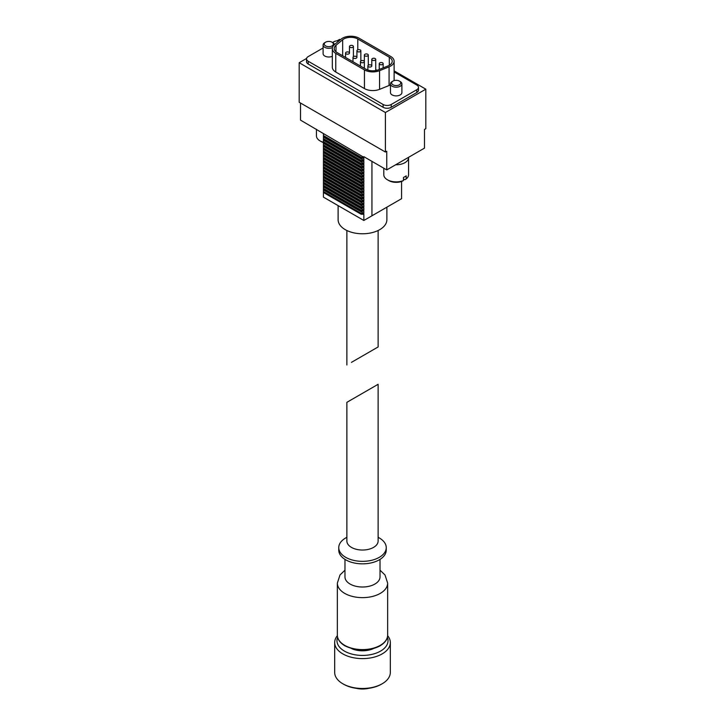 <?xml version="1.0" encoding="UTF-8"?>
<svg xmlns="http://www.w3.org/2000/svg" width="725" height="725" viewBox="0 0 725 725"><rect width="100%" height="100%" fill="white"/><g stroke="black" fill="none" stroke-linecap="round" stroke-linejoin="round"><path stroke-width="1.09" d="M323.432 142.281A12.388 7.15 180 0 1 320.06 140.904A12.388 7.15 180 0 1 316.435 135.847L316.435 129.313M323.432 142.589A10.476 6.054 180 0 1 321.411 141.674L320.06 140.904M408.556 157.325A12.388 7.15 180 0 1 408.565 157.624L408.565 174.734A12.388 7.15 180 0 1 406.181 178.957L406.181 175.84A12.388 7.15 180 0 1 403.49 177.398L403.49 180.507A12.388 7.15 180 0 1 387.422 179.791A12.388 7.15 180 0 1 383.797 174.734L383.797 168.209M408.565 157.624A12.388 7.15 180 0 1 395.669 164.765M403.49 178.957L404.813 179.718L406.181 178.957M403.49 180.507L402.121 181.277A10.476 6.054 180 0 1 388.772 180.57L387.422 179.791M378.124 230.514L378.124 346.958L351.453 362.355M361.15 158.249L363.85 158.249L363.85 160.424L323.432 137.088L323.432 136.463L361.15 158.249L361.15 157.316L363.85 157.316L363.85 156.691L386.751 169.913L386.751 151.244L385.401 152.023L385.401 112.511L425.82 89.175L394.119 70.869M340.297 39.793L339.599 39.386L337.034 40.863M385.401 112.511L299.18 62.722L306.584 58.444M394.119 71.956L416.793 85.052A5.718 3.299 180 0 1 418.47 87.381L418.47 90.181A5.718 3.299 180 0 1 416.793 92.519L391.201 107.291A5.718 3.299 180 0 1 383.117 107.291L383.117 104.491L308.207 61.244A5.718 3.299 180 0 1 306.53 58.915A5.718 3.299 180 0 1 308.207 56.577L323.105 47.977M306.53 58.915L306.53 61.716A5.718 3.299 180 0 0 308.207 64.045L383.117 107.291M299.18 62.722L299.18 102.243L385.401 152.023M363.85 157.316L300.522 120.133L300.522 103.013M401.568 181.486L401.568 198.695L363.85 220.472L323.432 197.137L323.432 137.088M371.934 215.805L371.934 161.358M386.751 169.913L424.478 148.136L424.478 129.467L425.82 128.688L425.82 89.175M323.432 192.469L361.15 214.256L361.15 213.322L323.432 191.536M323.432 189.361L361.15 211.138L361.15 210.205L323.432 188.427M323.432 186.252L361.15 208.03L361.15 207.096L323.432 185.319M323.432 183.135L361.15 204.921L361.15 203.988L323.432 182.202M323.432 180.027L361.15 201.804L361.15 200.87L323.432 179.093M323.432 176.918L361.15 198.695L361.15 197.762L323.432 175.985M323.432 173.801L361.15 195.587L361.15 194.653L323.432 172.867M323.432 170.692L361.15 192.469L361.15 191.536L323.432 169.759M323.432 167.584L361.15 189.361L361.15 188.427L323.432 166.65M323.432 164.466L361.15 186.252L361.15 185.319L323.432 163.533M323.432 161.358L361.15 183.135L361.15 182.202L323.432 160.424M323.432 158.249L361.15 180.027L361.15 179.093L323.432 157.316M323.432 155.132L361.15 176.918L361.15 175.985L323.432 154.198M323.432 152.023L361.15 173.801L361.15 172.867L323.432 151.09M323.432 148.915L361.15 170.692L361.15 169.759L323.432 147.982M323.432 145.797L361.15 167.584L361.15 166.65L323.432 144.864M323.432 142.689L361.15 164.466L361.15 163.533L323.432 141.756M323.432 139.581L361.15 161.358L361.15 160.424L323.432 138.647M361.15 157.316L323.432 135.53L323.432 133.98M323.432 136.463L323.432 135.53M363.85 160.424L361.15 160.424M361.15 161.358L363.85 161.358L363.85 163.533L361.15 163.533M363.85 163.533L323.432 140.197M361.15 164.466L363.85 164.466L363.85 166.65L361.15 166.65M363.85 166.65L323.432 143.314M361.15 167.584L363.85 167.584L363.85 169.759L361.15 169.759M363.85 169.759L323.432 146.423M361.15 170.692L363.85 170.692L363.85 172.867L361.15 172.867M363.85 172.867L323.432 149.531M361.15 173.801L363.85 173.801L363.85 175.985L361.15 175.985M363.85 175.985L323.432 152.649M361.15 176.918L363.85 176.918L363.85 179.093L361.15 179.093M363.85 179.093L323.432 155.757M361.15 180.027L363.85 180.027L363.85 182.202L361.15 182.202M363.85 182.202L323.432 158.866M361.15 183.135L363.85 183.135L363.85 185.319L361.15 185.319M363.85 185.319L323.432 161.983M361.15 186.252L363.85 186.252L363.85 188.427L361.15 188.427M363.85 188.427L323.432 165.092M361.15 189.361L363.85 189.361L363.85 191.536L361.15 191.536M363.85 191.536L323.432 168.2M361.15 192.469L363.85 192.469L363.85 194.653L361.15 194.653M363.85 194.653L323.432 171.317M361.15 195.587L363.85 195.587L363.85 197.762L361.15 197.762M363.85 197.762L323.432 174.426M361.15 198.695L363.85 198.695L363.85 200.87L361.15 200.87M363.85 200.87L323.432 177.534M361.15 201.804L363.85 201.804L363.85 203.988L361.15 203.988M363.85 203.988L323.432 180.652M361.15 204.921L363.85 204.921L363.85 207.096L361.15 207.096M363.85 207.096L323.432 183.76M361.15 208.03L363.85 208.03L363.85 210.205L361.15 210.205M363.85 210.205L323.432 186.869M361.15 211.138L363.85 211.138L363.85 213.322L361.15 213.322M363.85 213.322L323.432 189.986M361.15 214.256L363.85 214.256L363.85 220.472M418.47 87.381A5.718 3.299 180 0 1 416.793 89.719L391.201 104.491A5.718 3.299 180 0 1 383.117 104.491M332.576 42.512L333.799 41.796A5.718 3.299 180 0 1 338.965 40.899M332.313 56.314A5.718 3.299 180 0 1 326.295 56.659A5.718 3.299 180 0 1 323.105 53.704L323.105 45.013A5.718 3.299 180 0 1 324.773 42.675L325.597 42.195A4.549 2.628 180 0 1 332.032 42.195L332.032 42.195A4.549 2.628 180 0 1 332.032 45.911A4.549 2.628 180 0 1 325.597 45.911A4.549 2.628 180 0 1 325.597 42.195M400.227 81.572L399.403 81.091L400.227 81.572A5.718 3.299 180 0 1 401.895 83.901L401.895 92.592A5.718 3.299 180 0 1 396.185 95.89A5.718 3.299 180 0 1 390.467 92.592L390.467 83.901A5.718 3.299 180 0 1 392.143 81.572L392.968 81.091A4.549 2.628 180 0 1 399.403 81.091L399.403 81.091A4.549 2.628 180 0 1 399.403 84.807A4.549 2.628 180 0 1 392.968 84.807A4.549 2.628 180 0 1 392.968 81.091M390.467 84.843A11.817 6.824 180 0 1 389.08 85.505L379.565 89.347A11.817 6.824 180 0 1 364.439 88.577L335.766 72.029A11.817 6.824 180 0 1 332.313 67.207L332.313 48.539A11.817 6.824 180 0 1 334.442 44.624L341.103 39.132A11.817 6.824 180 0 1 359.129 38.226L390.657 56.423A11.817 6.824 180 0 1 394.119 61.244A11.817 6.824 180 0 1 389.08 66.836L379.565 70.678A11.817 6.824 180 0 1 364.439 69.908L335.766 53.36A11.817 6.824 180 0 1 332.313 48.539M394.119 61.244L394.119 79.913A11.817 6.824 180 0 1 394.056 80.629M386.887 207.169L386.887 219.693A24.387 14.083 180 0 1 362.5 233.776A24.387 14.083 180 0 1 338.113 219.693L338.113 205.619M365.79 69.138L337.116 52.581A9.905 5.718 180 0 1 334.216 48.539A9.905 5.718 180 0 1 336.001 45.258L342.662 39.766A9.905 5.718 180 0 1 357.788 38.996L389.307 57.203A9.905 5.718 180 0 1 392.216 61.244A9.905 5.718 180 0 1 387.984 65.93L378.477 69.772A9.905 5.718 180 0 1 365.79 69.138M375.722 69.582L376.937 70.28M382.592 62.858A1.967 1.133 180 0 1 383.163 63.655A1.967 1.133 180 0 1 381.205 64.788A1.967 1.133 180 0 1 379.238 63.655A1.967 1.133 180 0 1 380.453 62.613A1.967 1.133 180 0 1 382.592 62.858M375.151 58.562A1.967 1.133 180 0 1 375.722 59.359A1.967 1.133 180 0 1 373.765 60.501A1.967 1.133 180 0 1 371.798 59.359A1.967 1.133 180 0 1 373.013 58.317A1.967 1.133 180 0 1 375.151 58.562M367.711 54.266A1.967 1.133 180 0 1 368.291 55.073A1.967 1.133 180 0 1 366.324 56.206A1.967 1.133 180 0 1 364.367 55.073A1.967 1.133 180 0 1 365.572 54.022A1.967 1.133 180 0 1 367.711 54.266M360.28 49.971A1.967 1.133 180 0 1 360.851 50.777A1.967 1.133 180 0 1 358.893 51.91A1.967 1.133 180 0 1 356.927 50.777A1.967 1.133 180 0 1 358.141 49.726A1.967 1.133 180 0 1 360.28 49.971M352.839 45.684A1.967 1.133 180 0 1 353.41 46.482A1.967 1.133 180 0 1 351.453 47.614A1.967 1.133 180 0 1 349.486 46.482A1.967 1.133 180 0 1 350.701 45.439A1.967 1.133 180 0 1 352.839 45.684M371.218 65.123A1.967 1.133 180 0 1 371.789 65.93A1.967 1.133 180 0 1 369.832 67.062A1.967 1.133 180 0 1 367.865 65.93A1.967 1.133 180 0 1 369.079 64.878A1.967 1.133 180 0 1 371.218 65.123M363.778 60.837A1.967 1.133 180 0 1 364.358 61.634A1.967 1.133 180 0 1 362.391 62.767A1.967 1.133 180 0 1 360.434 61.634A1.967 1.133 180 0 1 361.639 60.592A1.967 1.133 180 0 1 363.778 60.837M356.347 56.541A1.967 1.133 180 0 1 356.917 57.338A1.967 1.133 180 0 1 354.951 58.471A1.967 1.133 180 0 1 352.993 57.338A1.967 1.133 180 0 1 354.208 56.296A1.967 1.133 180 0 1 356.347 56.541M348.906 52.245A1.967 1.133 180 0 1 349.477 53.052A1.967 1.133 180 0 1 347.52 54.185A1.967 1.133 180 0 1 345.553 53.052A1.967 1.133 180 0 1 346.767 52.001A1.967 1.133 180 0 1 348.906 52.245M401.895 83.901A5.718 3.299 180 0 1 396.185 87.199A5.718 3.299 180 0 1 390.467 83.901M332.857 42.675L332.032 42.195L332.857 42.675A5.718 3.299 180 0 1 334.488 44.588M332.431 47.569A5.718 3.299 180 0 1 326.368 47.986A5.718 3.299 180 0 1 323.105 45.013M351.453 399.692L378.124 384.295L378.124 541.022A15.624 9.017 0 0 1 368.481 549.351A15.624 9.017 0 0 1 351.453 547.393A15.624 9.017 0 0 1 346.876 541.022L346.876 402.339L351.453 399.692M337.37 635.662A27.822 16.059 0 0 0 334.678 642.549L334.678 672.419A27.822 16.059 0 0 0 342.825 683.775L343.641 684.237A26.671 15.397 0 0 0 381.359 684.237L382.175 683.775A27.822 16.059 0 0 0 390.322 672.419L390.322 642.549A27.822 16.059 0 0 0 387.63 635.662M343.641 684.237L342.825 683.775A27.822 16.059 0 0 0 382.175 683.775M334.678 642.549A27.822 16.059 0 0 0 342.825 653.905A27.822 16.059 0 0 0 373.148 657.385A27.822 16.059 0 0 0 390.322 642.549M337.632 637.338A25.529 14.745 0 0 0 344.447 651.104A25.529 14.745 0 0 0 374.897 653.569A25.529 14.745 0 0 0 387.368 637.338M351.679 648.639A17.527 10.123 0 0 0 373.321 648.639M344.973 559.383L344.973 576.892A17.527 10.123 0 0 0 350.103 584.051A17.527 10.123 0 0 0 369.206 586.244A17.527 10.123 0 0 0 380.027 576.892L380.027 559.383M346.876 537.279L345.716 537.95A23.744 13.702 0 0 0 338.756 547.647L338.756 550.139A23.744 13.702 0 0 0 345.716 559.827A23.744 13.702 0 0 0 371.59 562.799A23.744 13.702 0 0 0 386.244 550.139L386.244 547.647A23.744 13.702 0 0 0 379.284 537.95L378.124 537.279M338.756 547.647A23.744 13.702 0 0 0 345.716 557.335A23.744 13.702 0 0 0 371.59 560.307A23.744 13.702 0 0 0 386.244 547.647M356.211 688.315A17.146 9.896 0 0 0 368.789 688.315M391.201 107.291L391.201 104.491M308.207 64.045L308.207 61.244M416.793 92.519L416.793 89.719M364.439 69.908L364.439 88.577M335.766 53.36L335.766 72.029M389.08 66.836L389.08 85.505M379.565 70.678L379.565 89.347M336.001 51.819L336.001 45.258M342.662 55.78L342.662 39.766M357.788 49.844L357.788 38.996M389.307 65.295L389.307 57.203M344.719 645.35A25.148 14.518 0 0 0 372.124 648.494A25.148 14.518 0 0 0 387.648 635.082C387.694 639.251 384.993 642.939 379.556 646.147C368.382 651.449 356.845 651.358 344.955 645.866C339.952 642.867 337.415 639.269 337.352 635.082A25.148 14.518 0 0 0 344.719 645.35M337.352 635.082L337.352 583.118A25.148 14.518 0 0 0 344.719 593.385A25.148 14.518 0 0 0 372.124 596.53A25.148 14.518 0 0 0 387.648 583.118L385.002 574.97L380.027 570.185M346.876 230.514L346.876 365.001M383.163 67.878L383.163 63.655M379.238 69.464L379.238 63.655M375.722 70.552L375.722 59.359M371.789 65.93L371.798 59.359M368.291 65.223L368.291 55.073M364.367 68.313L364.367 55.073M360.851 60.936L360.851 50.777M356.917 57.338L356.927 50.777M353.41 56.641L353.41 46.482M349.477 53.052L349.486 46.482M367.865 70.053L367.865 65.93M364.358 68.304L364.358 61.634M360.434 66.038L360.434 61.634M352.993 61.743L352.993 57.338M345.553 57.456L345.553 53.052M387.648 635.082L387.648 583.118M344.973 570.185L340.007 574.952L337.352 583.118"/></g></svg>
